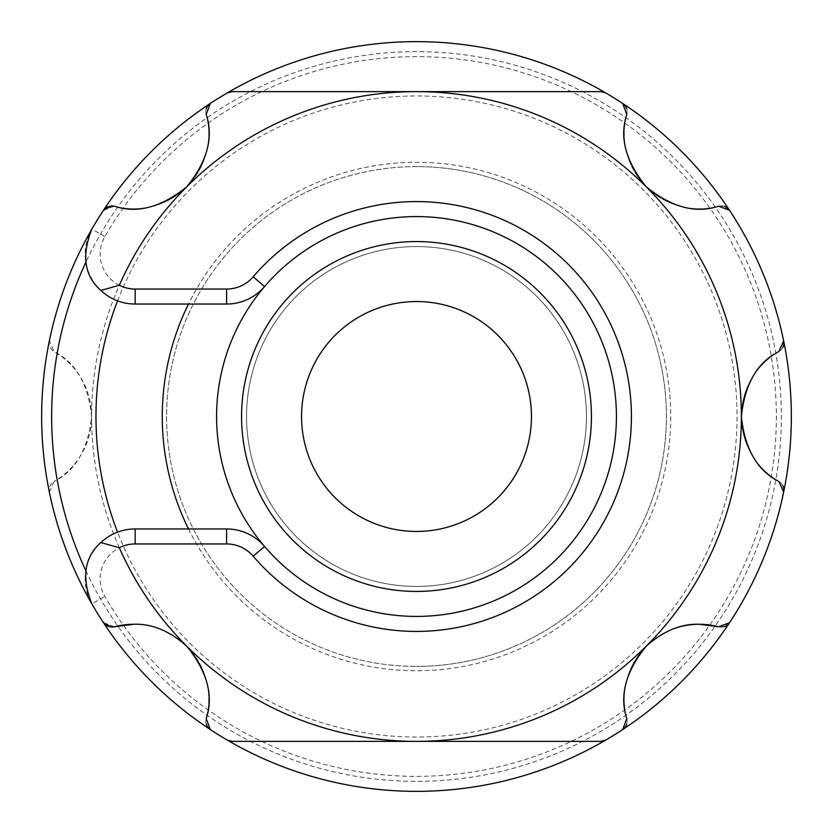 <?xml version="1.0" encoding="UTF-8"?>
<svg xmlns="http://www.w3.org/2000/svg" width="833" height="833" viewBox="0 0 833 833"><rect width="100%" height="100%" fill="white"/><g stroke="black" fill="none" stroke-linecap="round" stroke-linejoin="round"><path stroke-width="0.62" stroke-dasharray="4.17 3.12" d="M416.5 631.414A214.914 214.914 0 0 0 631.414 416.5A214.914 214.914 0 0 0 253.18 276.806A34.986 34.986 0 0 1 226.597 289.051L135.154 289.051A34.986 34.986 0 0 1 104.854 236.572A359.856 359.856 0 0 1 776.356 416.5A359.856 359.856 0 0 1 104.854 596.428A34.986 34.986 0 0 1 135.154 543.949L226.597 543.949A34.986 34.986 0 0 1 253.18 556.194A214.914 214.914 0 0 0 416.5 631.414M416.5 216.58A199.92 199.92 0 0 1 616.42 416.5A199.92 199.92 0 0 1 264.571 546.448A199.92 199.92 0 0 0 616.42 416.5A199.92 199.92 0 0 0 264.571 286.552A199.92 199.92 0 0 1 416.5 216.58A199.92 199.92 0 0 0 216.58 416.5A199.92 199.92 0 0 0 416.5 616.42A199.92 199.92 0 0 0 616.42 416.5A199.92 199.92 0 0 0 416.5 216.58M107.363 206.876A9.996 9.996 0 0 1 114.371 206.188A74.97 74.97 0 0 0 186.769 186.8M186.769 646.2A74.97 74.97 0 0 0 133.769 624.261L114.371 626.812A9.996 9.996 0 0 1 107.374 626.124M672.543 629.165A74.97 74.97 0 0 0 646.231 646.2M782.718 347.548A9.996 9.996 0 0 1 778.855 351.578A74.97 74.97 0 0 0 741.37 416.479A324.87 324.87 0 0 1 646.221 646.221A74.97 74.97 0 0 0 626.812 718.629A9.996 9.996 0 0 1 626.697 724.21M253.18 556.194L264.571 546.448A49.98 49.98 0 0 0 226.597 528.955L135.154 528.955A49.98 49.98 0 0 0 91.869 603.925A374.85 374.85 0 0 0 791.35 416.5A374.85 374.85 0 0 0 91.869 229.075A49.98 49.98 0 0 0 135.154 304.045L226.597 304.045A49.98 49.98 0 0 0 264.571 286.552L253.18 276.806M186.8 186.769A74.97 74.97 0 0 0 206.188 114.371L210.343 103.427A374.85 374.85 0 0 1 605.862 93.004A9.996 9.996 0 0 0 600.822 91.63L416.5 91.63A324.87 324.87 0 0 1 741.37 416.5A74.97 74.97 0 0 0 778.855 481.422A9.996 9.996 0 0 1 782.718 485.452M724.21 626.697A9.996 9.996 0 0 1 718.629 626.812A9.996 9.996 0 0 0 721.222 627.155L699.231 624.261A74.97 74.97 0 0 1 718.629 626.812M232.178 741.37L227.138 739.996A9.996 9.996 0 0 0 232.178 741.37L416.5 741.37A324.87 324.87 0 0 1 186.779 646.221C169.453 630.873 151.783 623.553 133.769 624.261A74.97 74.97 0 0 1 206.188 718.629A74.97 74.97 0 0 0 186.8 646.231M206.303 724.21A9.996 9.996 0 0 1 206.188 718.629C213.8 695.722 207.334 671.575 186.779 646.221A324.87 324.87 0 0 1 416.5 91.63L232.178 91.63A9.996 9.996 0 0 0 227.138 93.004L232.178 91.63M104.854 236.572L91.869 229.075A374.85 374.85 0 0 1 791.35 416.5A374.85 374.85 0 0 1 103.427 622.657A9.996 9.996 0 0 0 114.371 626.812L103.427 622.657A374.85 374.85 0 0 1 49.355 340.905A9.996 9.996 0 0 0 54.145 351.578A74.97 74.97 0 0 1 54.145 481.422C75.73 470.603 88.225 448.966 91.63 416.5C88.194 383.982 75.699 362.345 54.145 351.578L49.355 340.905A374.85 374.85 0 0 1 210.343 103.427A9.996 9.996 0 0 0 206.188 114.371A74.97 74.97 0 0 1 114.371 206.188C137.278 213.8 161.425 207.334 186.779 186.779C207.344 161.352 213.81 137.216 206.188 114.371A9.996 9.996 0 0 1 206.303 108.79M626.697 108.79A9.996 9.996 0 0 1 626.812 114.371A74.97 74.97 0 0 0 646.2 186.769M646.231 186.8A74.97 74.97 0 0 0 718.629 206.188A9.996 9.996 0 0 1 724.21 206.303M416.5 166.6A249.9 249.9 0 0 0 166.6 416.5A249.9 249.9 0 0 0 416.5 666.4A249.9 249.9 0 0 1 166.6 416.5A249.9 249.9 0 0 1 416.5 166.6A249.9 249.9 0 0 1 666.4 416.5A249.9 249.9 0 0 1 416.5 666.4A249.9 249.9 0 0 0 666.4 416.5A249.9 249.9 0 0 0 416.5 166.6M416.5 301.546A114.954 114.954 0 0 0 301.546 416.5A114.954 114.954 0 0 0 416.5 531.454A114.954 114.954 0 0 0 531.454 416.5A114.954 114.954 0 0 0 416.5 301.546M188.487 528.955A254.232 254.232 0 0 0 670.732 416.5A254.232 254.232 0 0 0 188.487 304.045M117.557 300.848A320.538 320.538 0 0 1 737.038 416.5A320.538 320.538 0 0 1 117.557 532.152M85.851 570.74A364.854 364.854 0 0 0 775.856 353.4A364.854 364.854 0 0 0 85.851 262.26M600.822 91.63L605.862 93.004A374.85 374.85 0 0 1 729.573 210.343A9.996 9.996 0 0 0 718.629 206.188L721.222 205.845L729.573 210.343A374.85 374.85 0 0 1 783.645 492.095A9.996 9.996 0 0 0 778.855 481.422A74.97 74.97 0 0 1 778.855 351.578C757.27 362.397 744.775 384.034 741.37 416.5C744.806 449.018 757.301 470.655 778.855 481.422L783.645 492.095A374.85 374.85 0 0 1 622.657 729.573A9.996 9.996 0 0 0 626.812 718.629A74.97 74.97 0 0 1 699.231 624.261C681.196 623.563 663.526 630.883 646.221 646.221C625.656 671.648 619.19 695.784 626.812 718.629L622.657 729.573A374.85 374.85 0 0 1 91.869 603.925L104.854 596.428M416.5 586.432A169.932 169.932 0 0 0 586.432 416.5A169.932 169.932 0 0 0 416.5 246.568A169.932 169.932 0 0 0 246.568 416.5A169.932 169.932 0 0 0 416.5 586.432A169.932 169.932 0 0 0 586.432 416.5A169.932 169.932 0 0 0 416.5 246.568A169.932 169.932 0 0 0 246.568 416.5A169.932 169.932 0 0 0 416.5 586.432M646.221 646.221A324.87 324.87 0 0 1 416.5 741.37L600.822 741.37A9.996 9.996 0 0 0 605.862 739.996L600.822 741.37M114.371 626.812A74.97 74.97 0 0 1 133.769 624.261M626.812 114.371C619.2 137.278 625.666 161.425 646.221 186.779C671.648 207.344 695.784 213.81 718.629 206.188A74.97 74.97 0 0 1 626.812 114.371A9.996 9.996 0 0 0 622.657 103.427L626.812 114.371M210.343 729.573L206.188 718.629A9.996 9.996 0 0 0 210.343 729.573M49.355 492.095L54.145 481.422A9.996 9.996 0 0 0 49.355 492.095M103.427 210.343L114.371 206.188A9.996 9.996 0 0 0 103.427 210.343M783.645 340.905L778.855 351.578A9.996 9.996 0 0 0 783.645 340.905M729.573 622.657L721.222 627.155A9.996 9.996 0 0 0 729.573 622.657M135.154 543.949L135.154 528.955M226.597 543.949L226.597 528.955M226.597 289.051L226.597 304.045M135.154 289.051L135.154 304.045"/><path stroke-width="1.25" d="M718.629 626.812A74.97 74.97 0 0 0 699.231 624.261L718.629 626.812L729.573 622.657A374.85 374.85 0 0 1 622.657 729.573L626.812 718.629C619.2 695.722 625.666 671.575 646.221 646.221A324.87 324.87 0 0 0 416.5 91.63A324.87 324.87 0 0 0 119.317 285.261A34.986 34.986 0 0 0 135.154 289.051L226.597 289.051A34.986 34.986 0 0 0 253.18 276.806A214.914 214.914 0 0 1 631.414 416.5A214.914 214.914 0 0 1 253.18 556.194A34.986 34.986 0 0 0 226.597 543.949L135.154 543.949A34.986 34.986 0 0 0 119.317 547.739A324.87 324.87 0 0 0 646.221 646.221C663.547 630.873 681.217 623.553 699.231 624.261A74.97 74.97 0 0 0 672.543 629.165M107.363 206.876A9.996 9.996 0 0 0 103.427 210.343A374.85 374.85 0 0 1 210.343 103.427L206.188 114.371C213.8 137.278 207.334 161.425 186.779 186.779C161.352 207.344 137.216 213.81 114.371 206.188L111.778 205.845L103.427 210.343A374.85 374.85 0 0 0 91.869 229.075C81.374 255.481 84.372 275.931 100.876 290.436L119.317 285.261M133.769 624.261C151.804 623.563 169.474 630.883 186.779 646.221C207.344 671.648 213.81 695.784 206.188 718.629L210.343 729.573A374.85 374.85 0 0 1 103.427 622.657L111.778 627.155L133.769 624.261A74.97 74.97 0 0 0 114.371 626.812M206.303 724.21A9.996 9.996 0 0 0 210.343 729.573A374.85 374.85 0 0 0 622.657 729.573A9.996 9.996 0 0 0 626.697 724.21M119.317 547.739L100.876 542.564C84.372 557.069 81.374 577.519 91.869 603.925A374.85 374.85 0 0 0 103.427 622.657A9.996 9.996 0 0 0 107.374 626.124M626.697 108.79A9.996 9.996 0 0 0 622.657 103.427A374.85 374.85 0 0 1 729.573 210.343L718.629 206.188C695.722 213.8 671.575 207.334 646.221 186.779C625.656 161.352 619.19 137.216 626.812 114.371L622.657 103.427A374.85 374.85 0 0 0 210.343 103.427A9.996 9.996 0 0 0 206.303 108.79M782.718 347.548A9.996 9.996 0 0 0 783.645 340.905A374.85 374.85 0 0 1 783.645 492.095L778.855 481.422C757.27 470.603 744.775 448.966 741.37 416.5C744.806 383.982 757.301 362.345 778.855 351.578L783.645 340.905A374.85 374.85 0 0 0 729.573 210.343A9.996 9.996 0 0 0 724.21 206.303M724.21 626.697A9.996 9.996 0 0 0 729.573 622.657A374.85 374.85 0 0 0 783.645 492.095A9.996 9.996 0 0 0 782.718 485.452M605.862 93.004L600.822 91.63A9.996 9.996 0 0 1 605.862 93.004M232.178 91.63L227.138 93.004A9.996 9.996 0 0 1 232.178 91.63L600.822 91.63M600.822 741.37L605.862 739.996A9.996 9.996 0 0 1 600.822 741.37L232.178 741.37A9.996 9.996 0 0 1 227.138 739.996L232.178 741.37M253.18 276.806L264.571 286.552A49.98 49.98 0 0 1 226.597 304.045L135.154 304.045A49.98 49.98 0 0 1 100.876 290.436M100.876 542.564A49.98 49.98 0 0 1 135.154 528.955L226.597 528.955A49.98 49.98 0 0 1 264.571 546.448L253.18 556.194M416.5 301.546A114.954 114.954 0 0 0 301.546 416.5A114.954 114.954 0 0 0 416.5 531.454A114.954 114.954 0 0 0 531.454 416.5A114.954 114.954 0 0 0 416.5 301.546M416.5 591.43A174.93 174.93 0 0 0 591.43 416.5A174.93 174.93 0 0 0 416.5 241.57A174.93 174.93 0 0 0 241.57 416.5A174.93 174.93 0 0 0 416.5 591.43M416.5 216.58A199.92 199.92 0 0 1 616.42 416.5A199.92 199.92 0 0 1 416.5 616.42A199.92 199.92 0 0 1 216.58 416.5A199.92 199.92 0 0 1 416.5 216.58M85.851 262.26A364.854 364.854 0 0 0 85.851 570.74M117.557 532.152A320.538 320.538 0 0 1 117.557 300.848M188.487 304.045A254.232 254.232 0 0 0 188.487 528.955M91.869 603.925A374.85 374.85 0 0 1 91.869 229.075M135.154 528.955L135.154 543.949M226.597 528.955L226.597 543.949M226.597 304.045L226.597 289.051M135.154 304.045L135.154 289.051"/></g></svg>
